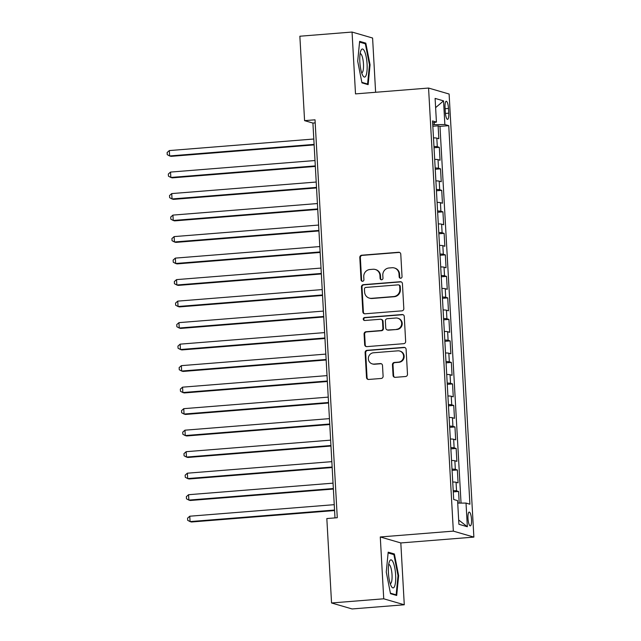 <?xml version="1.0" encoding="UTF-8"?>
<svg xmlns="http://www.w3.org/2000/svg" width="641" height="641" viewBox="0 0 641 641"><rect width="100%" height="100%" fill="white"/><g stroke="black" fill="none" stroke-linecap="round" stroke-linejoin="round"><path stroke-width="0.96" d="M400.681 278.242A1.49 1.434 -73.8 0 0 402.035 276.648L400.777 254.213A2.123 2.043 -73.8 0 0 398.614 252.266L361.732 255.214A2.123 2.043 -73.8 0 0 359.801 257.49L361.051 279.925A1.49 1.434 -73.8 0 0 362.566 281.287A1.49 1.434 -73.8 0 0 363.92 279.692L363.759 276.792A6.795 6.546 -73.8 0 1 369.937 269.508L373.014 269.26A6.795 6.546 -73.8 0 1 379.945 275.494L380.105 278.402A1.49 1.434 -73.8 0 0 381.627 279.764A1.49 1.434 -73.8 0 0 382.973 278.17L382.813 275.269A6.795 6.546 -73.8 0 1 388.991 267.986L392.068 267.738A6.795 6.546 -73.8 0 1 398.998 273.971L399.167 276.872A1.49 1.434 -73.8 0 0 400.681 278.242M471.528 519.49A6.923 1.739 85.4 0 0 469.204 512.071A6.923 1.739 85.4 0 0 467.978 518.457A6.923 1.739 85.4 0 0 470.302 525.876A6.923 1.739 85.4 0 0 471.528 519.49M393.045 375.394A2.123 2.043 -73.8 0 0 395.209 377.341L405.561 376.515A2.123 2.043 -73.8 0 0 407.492 374.24L406.098 349.321A2.123 2.043 -73.8 0 0 403.926 347.374L367.045 350.323A2.123 2.043 -73.8 0 0 365.114 352.598L366.508 377.509A2.123 2.043 -73.8 0 0 368.679 379.456L381.171 378.462A2.123 2.043 -73.8 0 0 383.102 376.187L382.509 365.522A2.123 2.043 -73.8 0 0 380.345 363.575L374.144 364.072A5.681 5.473 -73.8 0 1 368.375 357.87A5.681 5.473 -73.8 0 1 373.511 352.774L397.797 350.835A5.681 5.473 -73.8 0 1 403.558 357.037A5.681 5.473 -73.8 0 1 398.422 362.133L394.375 362.453A2.123 2.043 -73.8 0 0 392.444 364.729L393.045 375.394L393.598 375.554A2.123 2.043 -73.8 0 0 394.784 377.325M380.281 536.966L383.735 598.798L331.549 602.973L352.085 608.95L404.279 604.775L400.817 542.943L473.875 537.102L453.339 531.125L380.281 536.966L400.817 542.943M375.618 92.28L372.589 38.027L352.053 32.05L355.507 93.89L428.565 88.049L453.339 531.125M352.053 32.05L299.86 36.225L304.579 120.644L312.912 123.064L334.987 517.904M331.549 602.973L326.83 518.553L337.27 517.72L315.019 119.811L304.579 120.644M401.883 310.853A2.123 2.043 -73.8 0 0 403.814 308.577L402.428 283.667A2.123 2.043 -73.8 0 0 400.256 281.72L363.375 284.668A2.123 2.043 -73.8 0 0 361.444 286.944L362.838 311.855A2.123 2.043 -73.8 0 0 365.001 313.802L401.883 310.853M404.263 316.494L405.649 341.405A2.123 2.043 -73.8 0 1 403.718 343.68L366.836 346.629A2.123 2.043 -73.8 0 1 364.673 344.682L364.08 334.025A2.123 2.043 -73.8 0 1 366.011 331.75L380.962 330.548A2.123 2.043 -73.8 0 0 382.893 328.272L382.501 321.205A2.123 2.043 -73.8 0 0 380.337 319.258L364.761 320.5A1.49 1.434 -73.8 0 1 363.255 318.881A1.49 1.434 -73.8 0 1 364.593 317.543L402.091 314.547A2.123 2.043 -73.8 0 1 404.263 316.494M459.212 503.089L458.563 491.463L453.275 491.887M453.203 490.613A8.654 0.793 -3.2 0 1 456.536 490.87L456.055 482.272L458.083 482.857L457.362 469.957L452.073 470.374M452.001 469.108A8.654 0.793 -3.2 0 1 455.334 469.364L454.854 460.759L456.881 461.352L456.16 448.444L450.871 448.868M450.799 447.594A8.654 0.793 -3.2 0 1 454.132 447.859L453.652 439.253L455.679 439.838L454.958 426.938L449.67 427.363M449.597 426.089A8.654 0.793 -3.2 0 1 452.931 426.345L452.45 417.748L454.477 418.333L453.748 405.424L448.468 405.849M448.396 404.583A8.654 0.793 -3.2 0 1 451.729 404.84L451.248 396.234L453.267 396.827L452.546 383.919L447.266 384.344M447.194 383.07A8.654 0.793 -3.2 0 1 450.527 383.334L450.046 374.729L452.065 375.314L451.344 362.413L446.064 362.83M445.992 361.564A8.654 0.793 -3.2 0 1 449.317 361.82L448.836 353.215L450.863 353.808L450.142 340.9L444.862 341.324M444.79 340.05A8.654 0.793 -3.2 0 1 448.115 340.315L447.634 331.709L449.662 332.302L448.94 319.394L443.652 319.819M443.588 318.545A8.654 0.793 -3.2 0 1 446.913 318.801L446.432 310.204L448.46 310.789L447.738 297.889L442.45 298.305M442.386 297.039A8.654 0.793 -3.2 0 1 445.711 297.296L445.231 288.69L447.258 289.283L446.537 276.375L441.248 276.8M441.176 275.526A8.654 0.793 -3.2 0 1 444.509 275.79L444.029 267.185L446.056 267.77L445.335 254.87L440.047 255.294M439.974 254.02A8.654 0.793 -3.2 0 1 443.308 254.277L442.827 245.671L444.854 246.264L444.133 233.356L438.845 233.781M438.773 232.515A8.654 0.793 -3.2 0 1 442.106 232.771L441.625 224.166L443.652 224.759L442.931 211.85L437.643 212.275M437.571 211.001A8.654 0.793 -3.2 0 1 440.904 211.258L440.423 202.66L442.45 203.245L441.729 190.345L436.441 190.762M436.369 189.496A8.654 0.793 -3.2 0 1 439.702 189.752L439.221 181.147L441.248 181.74L440.527 168.831L435.239 169.256M435.167 167.982A8.654 0.793 -3.2 0 1 438.5 168.246L438.019 159.641L440.047 160.234L439.325 147.326L437.298 146.733A8.654 0.793 176.8 0 0 433.965 146.477M434.037 147.751L439.325 147.326M445.054 107.44L445.319 112.175A6.706 1.683 85.4 0 0 447.57 119.362A6.706 1.683 85.4 0 0 448.756 113.177L448.492 108.441A6.706 1.683 85.4 0 0 446.24 101.262A6.706 1.683 85.4 0 0 445.054 107.44M473.875 537.102L449.109 94.027L428.565 88.049M457.722 503.097L466.023 503.081L469.909 504.211L448.748 125.66L444.862 124.522L432.747 124.674M466.023 503.081L467.345 526.734L458.908 524.282L457.586 500.621L453.7 499.491L432.539 120.941L436.425 122.07L435.103 98.41L443.54 100.869L444.862 124.522M461.039 503.089L439.982 126.357L438.115 125.82L438.837 138.72L436.817 138.136A8.654 0.793 176.8 0 0 433.484 137.871M438.5 168.246L440.527 168.831M439.702 189.752L441.729 190.345M440.904 211.258L442.931 211.85M442.106 232.771L444.133 233.356M443.308 254.277L445.335 254.87M444.509 275.79L446.537 276.375M445.711 297.296L447.738 297.889M446.913 318.801L448.94 319.394M448.115 340.315L450.142 340.9M449.317 361.82L451.344 362.413M450.527 383.334L452.546 383.919M451.729 404.84L453.748 405.424M452.931 426.345L454.958 426.938M454.132 447.859L456.16 448.444M455.334 469.364L457.362 469.957M456.536 490.87L458.563 491.463M434.294 124.546L434.181 122.551M383.735 598.798L404.279 604.775M315.196 122.88L312.912 123.064M432.835 126.237L438.115 125.82M439.982 126.357L448.748 125.66M432.643 122.88L436.425 122.07M438.019 159.641A8.654 0.793 176.8 0 0 434.686 159.385M439.221 181.147A8.654 0.793 176.8 0 0 435.888 180.89M440.423 202.66A8.654 0.793 176.8 0 0 437.09 202.396M441.625 224.166A8.654 0.793 176.8 0 0 438.292 223.909M442.827 245.671A8.654 0.793 176.8 0 0 439.494 245.415M444.029 267.185A8.654 0.793 176.8 0 0 440.696 266.928M445.231 288.69A8.654 0.793 176.8 0 0 441.897 288.434M446.432 310.204A8.654 0.793 176.8 0 0 443.107 309.94M447.634 331.709A8.654 0.793 176.8 0 0 444.309 331.453M448.836 353.215A8.654 0.793 176.8 0 0 445.511 352.959M450.046 374.729A8.654 0.793 176.8 0 0 446.713 374.464M451.248 396.234A8.654 0.793 176.8 0 0 447.915 395.978M452.45 417.748A8.654 0.793 176.8 0 0 449.117 417.483M453.652 439.253A8.654 0.793 176.8 0 0 450.319 438.997M454.854 460.759A8.654 0.793 176.8 0 0 451.52 460.502M456.055 482.272A8.654 0.793 176.8 0 0 452.722 482.008M435.616 107.64L443.54 100.869M467.345 526.734L458.668 519.995M357.694 61.199L361.949 82.857L368.134 84.652L370.065 64.797L365.811 43.147L359.633 41.345L357.694 61.199M396.699 595.481L398.63 575.626L394.375 553.976L388.19 552.173L386.259 572.028L390.513 593.686L396.699 595.481M363.687 43.316L365.811 43.147M369.448 64.845L370.065 64.797M392.244 554.144L394.375 553.976M398.013 575.682L398.63 575.626M400.465 278.242A1.49 1.434 -73.8 0 1 399.72 277.04L399.559 274.132A6.795 6.546 -73.8 0 0 394.896 268.13L394.343 267.97M375.289 269.492L375.842 269.653A6.795 6.546 -73.8 0 1 380.498 275.654L380.666 278.563A1.49 1.434 -73.8 0 0 381.411 279.764M399.591 252.442A2.123 2.043 -73.8 0 0 399.167 252.426L362.285 255.374A2.123 2.043 -73.8 0 0 360.354 257.65L361.604 280.085A1.49 1.434 -73.8 0 0 362.357 281.287M401.242 281.896A2.123 2.043 -73.8 0 0 400.809 281.88L363.928 284.828A2.123 2.043 -73.8 0 0 361.997 287.104L363.391 312.015A2.123 2.043 -73.8 0 0 364.577 313.786M399.688 286.215A1.49 1.434 -73.8 0 0 398.165 284.852L365.795 287.44A1.49 1.434 -73.8 0 0 364.441 289.035L364.617 292.096A6.795 6.546 -73.8 0 0 371.548 298.329L393.678 296.559A6.795 6.546 -73.8 0 0 399.856 289.275L399.688 286.215L400.24 286.383A1.49 1.434 -73.8 0 0 399.223 285.069L398.67 284.908M369.272 298.097L369.825 298.257A6.795 6.546 -73.8 0 0 372.101 298.49L371.548 298.329M400.24 286.383L400.409 289.444A6.795 6.546 -73.8 0 1 394.231 296.719L372.101 298.49M381.042 319.33L381.603 319.49A2.123 2.043 -73.8 0 1 383.054 321.365L383.454 328.44A2.123 2.043 -73.8 0 1 381.523 330.716L366.564 331.91A2.123 2.043 -73.8 0 0 364.633 334.185L365.226 344.842A2.123 2.043 -73.8 0 0 366.412 346.621M403.077 314.723A2.123 2.043 -73.8 0 0 402.644 314.707L365.154 317.704A1.49 1.434 -73.8 0 0 364.553 320.5M396.491 329.314A5.681 5.473 -73.8 0 0 397.757 318.208A5.681 5.473 -73.8 0 0 395.858 318.016L387.3 318.697A2.123 2.043 -73.8 0 0 385.369 320.973L385.762 328.048A2.123 2.043 -73.8 0 0 387.933 329.995L397.043 329.474A5.681 5.473 -73.8 0 0 398.309 318.369L397.757 318.208M387.22 329.923L387.773 330.083A2.123 2.043 -73.8 0 0 388.486 330.155L387.933 329.995M397.043 329.474L388.486 330.155M399.696 351.028L400.248 351.188A5.681 5.473 -73.8 0 1 398.982 362.293L394.936 362.614A2.123 2.043 -73.8 0 0 393.005 364.889L393.598 375.554M372.245 363.88L372.798 364.04A5.681 5.473 -73.8 0 0 374.697 364.232L374.144 364.072M381.323 363.751A2.123 2.043 -73.8 0 0 380.898 363.735L374.697 364.232M404.912 347.55A2.123 2.043 -73.8 0 0 404.487 347.542L367.605 350.483A2.123 2.043 -73.8 0 0 365.674 352.758L367.061 377.677A2.123 2.043 -73.8 0 0 368.246 379.448M313.802 139.017L169.328 150.571L169.633 155.947L171.019 156.348L314.13 144.906M169.328 150.571L167.125 152.518L167.245 154.673L169.633 155.947L314.098 144.393M367.077 64.084A14.062 3.526 85.4 0 0 364.529 51.304A14.062 3.526 85.4 0 0 360.883 50.631A14.062 3.526 85.4 0 0 359.857 61.985A14.062 3.526 85.4 0 0 362.886 75.686A14.062 3.526 85.4 0 0 367.077 64.084M361.668 72.826A9.623 2.42 85.4 0 0 361.764 72.826A9.623 2.42 85.4 0 0 363.463 63.948A9.623 2.42 85.4 0 0 360.226 53.636A9.623 2.42 85.4 0 0 360.13 53.652M359.553 42.114L365.338 43.796L369.456 64.773L367.589 84.019L361.853 82.344M366.291 84.115L367.589 84.019M393.149 562.277A14.062 3.526 85.4 0 0 389.448 561.468A14.062 3.526 85.4 0 0 390.898 585.441A14.062 3.526 85.4 0 0 391.443 586.515A14.062 3.526 85.4 0 0 395.617 580.85A14.062 3.526 85.4 0 0 393.149 562.277M390.225 583.655A9.623 2.42 85.4 0 0 390.321 583.655A9.623 2.42 85.4 0 0 392.084 576.796A9.623 2.42 85.4 0 0 390.329 566.131A9.623 2.42 85.4 0 0 388.791 564.465A9.623 2.42 85.4 0 0 388.694 564.481M394.848 594.952L396.146 594.848L390.409 593.173M388.117 552.943L393.895 554.625L398.021 575.61L396.146 594.848M315.003 160.53L170.53 172.076L170.835 177.453L172.221 177.861L315.332 166.42M170.53 172.076L168.327 174.031L168.447 176.179L170.835 177.453L315.308 165.907M316.205 182.036L171.732 193.582L172.036 198.958L173.423 199.367L316.534 187.925M171.732 193.582L169.528 195.537L169.649 197.684L172.036 198.958L316.51 187.412M317.407 203.55L172.934 215.096L173.238 220.472L174.624 220.873L317.736 209.439M172.934 215.096L170.73 217.043L170.851 219.198L173.238 220.472L317.712 208.926M318.609 225.055L174.136 236.601L174.44 241.977L175.826 242.386L318.938 230.944M174.136 236.601L171.932 238.556L172.052 240.704L174.44 241.977L318.914 230.431M319.811 246.561L175.338 258.115L175.642 263.491L177.028 263.892L320.139 252.45M175.338 258.115L173.134 260.062L173.254 262.217L175.642 263.491L320.115 251.937M321.013 268.074L176.539 279.62L176.844 284.997L178.23 285.397L321.349 273.963M176.539 279.62L174.336 281.567L174.456 283.723L176.844 284.997L321.317 273.451M322.223 289.58L177.749 301.126L178.046 306.502L179.432 306.911L322.551 295.469M177.749 301.126L175.538 303.081L175.658 305.228L178.046 306.502L322.519 294.956M323.425 311.085L178.951 322.639L179.248 328.016L180.634 328.416L323.753 316.975M178.951 322.639L176.74 324.586L176.86 326.742L179.248 328.016L323.721 316.47M324.626 332.599L180.153 344.145L180.45 349.521L181.836 349.93L324.955 338.488M180.153 344.145L177.942 346.1L178.062 348.247L180.45 349.521L324.923 337.975M325.828 354.104L181.355 365.65L181.651 371.035L183.046 371.435L326.157 359.994M181.355 365.65L179.143 367.605L179.264 369.753L181.651 371.035L326.125 359.481M327.03 375.618L182.557 387.164L182.853 392.54L184.247 392.941L327.359 381.507M182.557 387.164L180.345 389.111L180.466 391.266L182.853 392.54L327.327 380.994M328.232 397.124L183.759 408.67L184.055 414.046L185.449 414.455L328.561 403.013M183.759 408.67L181.547 410.625L181.667 412.772L184.055 414.046L328.529 402.5M329.434 418.629L184.961 430.183L185.265 435.56L186.651 435.96L329.762 424.518M184.961 430.183L182.757 432.13L182.877 434.286L185.265 435.56L329.738 424.005M330.636 440.143L186.162 451.689L186.467 457.065L187.853 457.466L330.964 446.032M186.162 451.689L183.959 453.644L184.079 455.791L186.467 457.065L330.94 445.519M331.838 461.648L187.364 473.194L187.669 478.571L189.055 478.979L332.166 467.537M187.364 473.194L185.161 475.149L185.281 477.297L187.669 478.571L332.142 467.025M333.04 483.154L188.566 494.708L188.871 500.084L190.257 500.485L333.368 489.051M188.566 494.708L186.363 496.655L186.483 498.81L188.871 500.084L333.344 488.538M334.241 504.667L189.768 516.213L190.073 521.59L191.459 521.998L334.57 510.557M189.768 516.213L187.565 518.168L187.685 520.316L190.073 521.59L334.546 510.044M437.298 146.733L436.817 138.136M445.126 108.714L448.492 108.441M445.415 113.441L448.756 113.177M399.559 274.132L398.998 273.971M380.666 278.563L380.105 278.402M380.498 275.654L379.945 275.494M361.604 280.085L361.051 279.925M360.354 257.65L359.801 257.49M362.285 255.374L361.732 255.214M399.167 252.426L398.614 252.266M399.72 277.04L399.167 276.872M363.391 312.015L362.838 311.855M361.997 287.104L361.444 286.944M363.928 284.828L363.375 284.668M400.809 281.88L400.256 281.72M394.231 296.719L393.678 296.559M400.409 289.444L399.856 289.275M365.226 344.842L364.673 344.682M364.633 334.185L364.08 334.025M366.564 331.91L366.011 331.75M381.523 330.716L380.962 330.548M383.454 328.44L382.893 328.272M383.054 321.365L382.501 321.205M365.154 317.704L364.593 317.543M402.644 314.707L402.091 314.547M393.005 364.889L392.444 364.729M394.936 362.614L394.375 362.453M398.982 362.293L398.422 362.133M380.898 363.735L380.345 363.575M367.061 377.677L366.508 377.509M365.674 352.758L365.114 352.598M367.605 350.483L367.045 350.323M404.487 347.542L403.926 347.374"/></g></svg>
